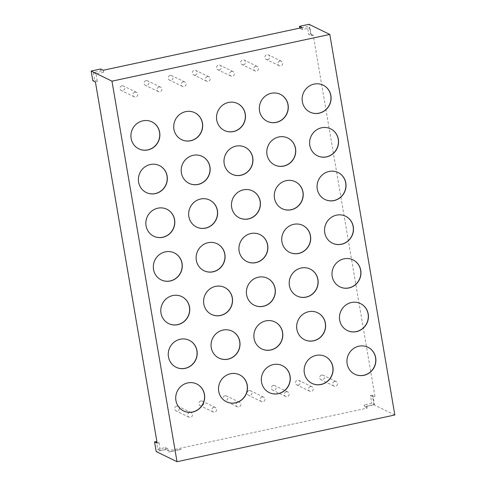 <?xml version="1.0" encoding="UTF-8"?>
<svg xmlns="http://www.w3.org/2000/svg" width="486" height="486" viewBox="0 0 486 486"><rect width="100%" height="100%" fill="white"/><g stroke="black" fill="none" stroke-linecap="round" stroke-linejoin="round"><path stroke-width="0.36" stroke-dasharray="2.43 1.82" d="M189.674 412.493A2.503 2.394 -64 0 1 192.474 415.202A2.503 2.394 -64 0 1 188.993 417.17A2.503 2.394 -64 0 1 189.674 412.493M176.661 406.156A2.503 2.394 -64 0 1 179.468 408.866A2.503 2.394 -64 0 1 175.981 410.828A2.503 2.394 -64 0 1 176.661 406.156M134.914 92.14A2.503 2.394 -64 0 1 137.72 94.849A2.503 2.394 -64 0 1 134.233 96.817A2.503 2.394 -64 0 1 134.914 92.14M121.907 85.803A2.503 2.394 -64 0 1 124.708 88.513A2.503 2.394 -64 0 1 121.227 90.475A2.503 2.394 -64 0 1 121.907 85.803M159.08 86.958A2.503 2.394 -64 0 1 161.881 89.667A2.503 2.394 -64 0 1 158.4 91.635A2.503 2.394 -64 0 1 159.08 86.958M146.067 80.621A2.503 2.394 -64 0 1 148.868 83.331A2.503 2.394 -64 0 1 145.387 85.293A2.503 2.394 -64 0 1 146.067 80.621M183.24 81.776A2.503 2.394 -64 0 1 186.041 84.485A2.503 2.394 -64 0 1 182.56 86.453A2.503 2.394 -64 0 1 183.24 81.776M170.228 75.439A2.503 2.394 -64 0 1 173.028 78.149A2.503 2.394 -64 0 1 169.547 80.111A2.503 2.394 -64 0 1 170.228 75.439M310.481 386.583A2.503 2.394 -64 0 1 313.282 389.292A2.503 2.394 -64 0 1 309.801 391.254A2.503 2.394 -64 0 1 310.481 386.583M298.301 385.1A2.503 2.394 116 0 0 298.975 380.423A2.503 2.394 116 0 0 295.494 382.391A2.503 2.394 116 0 0 298.301 385.1M279.881 61.048A2.503 2.394 -64 0 1 282.682 63.757A2.503 2.394 -64 0 1 279.201 65.725A2.503 2.394 -64 0 1 279.881 61.048M267.701 59.565A2.503 2.394 116 0 0 268.381 54.888A2.503 2.394 116 0 0 264.9 56.856A2.503 2.394 116 0 0 267.701 59.565M207.4 76.594A2.503 2.394 -64 0 1 210.201 79.303A2.503 2.394 -64 0 1 206.72 81.271A2.503 2.394 -64 0 1 207.4 76.594M195.22 75.111A2.503 2.394 116 0 0 195.894 70.434A2.503 2.394 116 0 0 192.413 72.402A2.503 2.394 116 0 0 195.22 75.111M231.561 71.412A2.503 2.394 -64 0 1 234.361 74.121A2.503 2.394 -64 0 1 230.88 76.089A2.503 2.394 -64 0 1 231.561 71.412M219.38 69.929A2.503 2.394 116 0 0 220.061 65.252A2.503 2.394 116 0 0 216.574 67.22A2.503 2.394 116 0 0 219.38 69.929M255.721 66.23A2.503 2.394 -64 0 1 258.522 68.939A2.503 2.394 -64 0 1 255.041 70.907A2.503 2.394 -64 0 1 255.721 66.23M243.541 64.747A2.503 2.394 116 0 0 244.221 60.07A2.503 2.394 116 0 0 240.74 62.038A2.503 2.394 116 0 0 243.541 64.747M334.641 381.401A2.503 2.394 -64 0 1 337.442 384.11A2.503 2.394 -64 0 1 333.961 386.072A2.503 2.394 -64 0 1 334.641 381.401M321.629 375.064A2.503 2.394 -64 0 1 324.429 377.774A2.503 2.394 -64 0 1 320.948 379.736A2.503 2.394 -64 0 1 321.629 375.064M262.161 396.947A2.503 2.394 -64 0 1 264.961 399.656A2.503 2.394 -64 0 1 261.48 401.618A2.503 2.394 -64 0 1 262.161 396.947M249.148 390.61A2.503 2.394 -64 0 1 251.948 393.32A2.503 2.394 -64 0 1 248.468 395.282A2.503 2.394 -64 0 1 249.148 390.61M286.321 391.765A2.503 2.394 -64 0 1 289.121 394.474A2.503 2.394 -64 0 1 285.64 396.436A2.503 2.394 -64 0 1 286.321 391.765M273.308 385.428A2.503 2.394 -64 0 1 276.109 388.138A2.503 2.394 -64 0 1 272.628 390.1A2.503 2.394 -64 0 1 273.308 385.428M237.994 402.129A2.503 2.394 -64 0 1 240.801 404.838A2.503 2.394 -64 0 1 237.314 406.8A2.503 2.394 -64 0 1 237.994 402.129M224.988 395.792A2.503 2.394 -64 0 1 227.788 398.502A2.503 2.394 -64 0 1 224.307 400.464A2.503 2.394 -64 0 1 224.988 395.792M213.834 407.311A2.503 2.394 -64 0 1 216.641 410.02A2.503 2.394 -64 0 1 213.154 411.988A2.503 2.394 -64 0 1 213.834 407.311M200.827 400.974A2.503 2.394 -64 0 1 203.628 403.684A2.503 2.394 -64 0 1 200.147 405.646A2.503 2.394 -64 0 1 200.827 400.974M367.926 347.241A14.999 14.361 116 0 0 367.859 347.211A14.999 14.361 116 0 0 358.802 346.135A14.999 14.361 116 0 0 346.968 358.996A14.999 14.361 116 0 0 354.719 374.184A14.999 14.361 116 0 0 354.786 374.214M325.122 356.426A14.999 14.361 116 0 0 325.055 356.396A14.999 14.361 116 0 0 315.997 355.315A14.999 14.361 116 0 0 304.163 368.175A14.999 14.361 116 0 0 311.915 383.363A14.999 14.361 116 0 0 311.982 383.393M282.311 365.606A14.999 14.361 116 0 0 282.251 365.575A14.999 14.361 116 0 0 273.193 364.5A14.999 14.361 116 0 0 261.359 377.361A14.999 14.361 116 0 0 269.11 392.548A14.999 14.361 116 0 0 269.177 392.579M239.507 374.785A14.999 14.361 116 0 0 239.446 374.755A14.999 14.361 116 0 0 230.388 373.679A14.999 14.361 116 0 0 218.554 386.54A14.999 14.361 116 0 0 226.306 401.728A14.999 14.361 116 0 0 226.373 401.758M196.702 383.97A14.999 14.361 116 0 0 196.642 383.934A14.999 14.361 116 0 0 187.584 382.859A14.999 14.361 116 0 0 175.75 395.719A14.999 14.361 116 0 0 183.501 410.907A14.999 14.361 116 0 0 183.568 410.937M189.236 340.285A14.999 14.361 116 0 0 189.169 340.249A14.999 14.361 116 0 0 180.112 339.173A14.999 14.361 116 0 0 168.278 352.034A14.999 14.361 116 0 0 176.035 367.222A14.999 14.361 116 0 0 176.102 367.252M232.041 331.1A14.999 14.361 116 0 0 231.98 331.069A14.999 14.361 116 0 0 222.922 329.994A14.999 14.361 116 0 0 211.088 342.855A14.999 14.361 116 0 0 218.84 358.042A14.999 14.361 116 0 0 218.907 358.073M274.845 321.92A14.999 14.361 116 0 0 274.784 321.89A14.999 14.361 116 0 0 265.727 320.815A14.999 14.361 116 0 0 253.892 333.675A14.999 14.361 116 0 0 261.644 348.863A14.999 14.361 116 0 0 261.711 348.893M317.65 312.741A14.999 14.361 116 0 0 317.589 312.711A14.999 14.361 116 0 0 308.531 311.635A14.999 14.361 116 0 0 296.697 324.496A14.999 14.361 116 0 0 304.449 339.678A14.999 14.361 116 0 0 304.515 339.714M360.454 303.562A14.999 14.361 116 0 0 360.393 303.525A14.999 14.361 116 0 0 351.335 302.45A14.999 14.361 116 0 0 339.501 315.311A14.999 14.361 116 0 0 347.253 330.498A14.999 14.361 116 0 0 347.32 330.529M352.988 259.876A14.999 14.361 116 0 0 352.927 259.846A14.999 14.361 116 0 0 343.869 258.771A14.999 14.361 116 0 0 332.035 271.625A14.999 14.361 116 0 0 339.787 286.813A14.999 14.361 116 0 0 339.854 286.849M310.183 269.056A14.999 14.361 116 0 0 310.123 269.025A14.999 14.361 116 0 0 301.065 267.95A14.999 14.361 116 0 0 289.225 280.811A14.999 14.361 116 0 0 296.982 295.998A14.999 14.361 116 0 0 297.049 296.029M267.379 278.235A14.999 14.361 116 0 0 267.312 278.205A14.999 14.361 116 0 0 258.254 277.129A14.999 14.361 116 0 0 246.42 289.99A14.999 14.361 116 0 0 254.178 305.178A14.999 14.361 116 0 0 254.245 305.208M224.575 287.42A14.999 14.361 116 0 0 224.508 287.384A14.999 14.361 116 0 0 215.45 286.309A14.999 14.361 116 0 0 203.616 299.169A14.999 14.361 116 0 0 211.374 314.357A14.999 14.361 116 0 0 211.44 314.387M181.77 296.6A14.999 14.361 116 0 0 181.703 296.569A14.999 14.361 116 0 0 172.645 295.494A14.999 14.361 116 0 0 160.811 308.355A14.999 14.361 116 0 0 168.569 323.536A14.999 14.361 116 0 0 168.63 323.573M174.304 252.914A14.999 14.361 116 0 0 174.237 252.884A14.999 14.361 116 0 0 165.179 251.809A14.999 14.361 116 0 0 153.345 264.67A14.999 14.361 116 0 0 161.103 279.857A14.999 14.361 116 0 0 161.164 279.887M217.108 243.735A14.999 14.361 116 0 0 217.042 243.705A14.999 14.361 116 0 0 207.984 242.623A14.999 14.361 116 0 0 196.15 255.484A14.999 14.361 116 0 0 203.907 270.672A14.999 14.361 116 0 0 203.968 270.702M259.913 234.55A14.999 14.361 116 0 0 259.846 234.519A14.999 14.361 116 0 0 250.788 233.444A14.999 14.361 116 0 0 238.954 246.305A14.999 14.361 116 0 0 246.712 261.492A14.999 14.361 116 0 0 246.773 261.523M302.717 225.37A14.999 14.361 116 0 0 302.65 225.34A14.999 14.361 116 0 0 293.593 224.265A14.999 14.361 116 0 0 281.759 237.125A14.999 14.361 116 0 0 289.516 252.313A14.999 14.361 116 0 0 289.583 252.343M345.522 216.191A14.999 14.361 116 0 0 345.455 216.161A14.999 14.361 116 0 0 336.397 215.085A14.999 14.361 116 0 0 324.563 227.946A14.999 14.361 116 0 0 332.321 243.134A14.999 14.361 116 0 0 332.388 243.164M338.056 172.506A14.999 14.361 116 0 0 337.989 172.475A14.999 14.361 116 0 0 328.931 171.4A14.999 14.361 116 0 0 317.097 184.261A14.999 14.361 116 0 0 324.855 199.448A14.999 14.361 116 0 0 324.915 199.479M295.251 181.685A14.999 14.361 116 0 0 295.184 181.655A14.999 14.361 116 0 0 286.126 180.579A14.999 14.361 116 0 0 274.292 193.44A14.999 14.361 116 0 0 282.05 208.628A14.999 14.361 116 0 0 282.111 208.658M252.447 190.87A14.999 14.361 116 0 0 252.38 190.834A14.999 14.361 116 0 0 243.322 189.759A14.999 14.361 116 0 0 231.488 202.619A14.999 14.361 116 0 0 239.246 217.807A14.999 14.361 116 0 0 239.306 217.837M209.642 200.05A14.999 14.361 116 0 0 209.575 200.019A14.999 14.361 116 0 0 200.518 198.944A14.999 14.361 116 0 0 188.683 211.805A14.999 14.361 116 0 0 196.441 226.986A14.999 14.361 116 0 0 196.502 227.023M166.838 209.229A14.999 14.361 116 0 0 166.771 209.199A14.999 14.361 116 0 0 157.713 208.123A14.999 14.361 116 0 0 145.879 220.984A14.999 14.361 116 0 0 153.631 236.172A14.999 14.361 116 0 0 153.698 236.202M159.372 165.544A14.999 14.361 116 0 0 159.305 165.513A14.999 14.361 116 0 0 150.247 164.438A14.999 14.361 116 0 0 138.413 177.299A14.999 14.361 116 0 0 146.165 192.486A14.999 14.361 116 0 0 146.231 192.517M202.176 156.364A14.999 14.361 116 0 0 202.109 156.334A14.999 14.361 116 0 0 193.051 155.259A14.999 14.361 116 0 0 181.217 168.12A14.999 14.361 116 0 0 188.969 183.307A14.999 14.361 116 0 0 189.036 183.337M244.98 147.185A14.999 14.361 116 0 0 244.914 147.155A14.999 14.361 116 0 0 235.856 146.079A14.999 14.361 116 0 0 224.022 158.934A14.999 14.361 116 0 0 231.773 174.122A14.999 14.361 116 0 0 231.84 174.158M287.785 138.006A14.999 14.361 116 0 0 287.718 137.969A14.999 14.361 116 0 0 278.66 136.894A14.999 14.361 116 0 0 266.826 149.755A14.999 14.361 116 0 0 274.584 164.942A14.999 14.361 116 0 0 274.645 164.973M330.589 128.82A14.999 14.361 116 0 0 330.523 128.79A14.999 14.361 116 0 0 321.465 127.715A14.999 14.361 116 0 0 309.631 140.576A14.999 14.361 116 0 0 317.388 155.763A14.999 14.361 116 0 0 317.449 155.793M323.123 85.135A14.999 14.361 116 0 0 323.056 85.105A14.999 14.361 116 0 0 313.999 84.029A14.999 14.361 116 0 0 302.164 96.89A14.999 14.361 116 0 0 309.916 112.078A14.999 14.361 116 0 0 309.983 112.108M280.319 94.32A14.999 14.361 116 0 0 280.252 94.284A14.999 14.361 116 0 0 271.194 93.209A14.999 14.361 116 0 0 259.36 106.07A14.999 14.361 116 0 0 267.112 121.257A14.999 14.361 116 0 0 267.179 121.287M237.514 103.5A14.999 14.361 116 0 0 237.447 103.469A14.999 14.361 116 0 0 228.39 102.394A14.999 14.361 116 0 0 216.556 115.255A14.999 14.361 116 0 0 224.307 130.442A14.999 14.361 116 0 0 224.374 130.473M194.704 112.679A14.999 14.361 116 0 0 194.643 112.649A14.999 14.361 116 0 0 185.585 111.573A14.999 14.361 116 0 0 173.751 124.434A14.999 14.361 116 0 0 181.503 139.622A14.999 14.361 116 0 0 181.57 139.652M151.899 121.865A14.999 14.361 116 0 0 151.839 121.828A14.999 14.361 116 0 0 142.781 120.753A14.999 14.361 116 0 0 130.947 133.614A14.999 14.361 116 0 0 138.698 148.801A14.999 14.361 116 0 0 138.765 148.831M180.185 449.477L179.699 449.684M177.773 449.975L177.329 450.164L177.791 450.072M175.58 450.516L174.917 450.546L175.379 450.662M173.769 450.899L172.967 451.063L173.696 451.02M173.684 450.82L173.988 450.85M172.342 451.208L172.828 451.099L172.494 451.281M172.475 451.184L172.828 451.099M169.644 451.786L169.092 451.98M394.845 414.977L374.032 404.838L364.518 406.879L367.118 408.149L168.314 450.789L165.714 449.52L156.2 451.561M169.073 451.883L168.709 452.089M170.507 451.597L171.272 451.543L170.416 451.725M171.515 451.385L172.026 451.275L171.722 451.488M173.028 451.014L173.678 450.923L173.046 451.111M176.139 450.291L175.653 450.394L176.157 450.388M176.722 450.194L177.378 450.273L176.734 450.291M179.607 449.629L179.012 449.829L179.626 449.726M179.474 449.605L179.012 449.829M180.33 449.489L181.163 449.313L180.482 449.568M180.47 449.471L181.163 449.313M181.144 449.216L180.78 449.398M180.768 449.301L180.403 449.477M157.142 443.123L159.044 442.71L156.893 441.665M103.269 70.245L103.597 72.189L100.997 70.92L93.385 72.554L94.715 80.318L92.814 80.731M100.663 68.982L100.997 70.92M374.032 404.838L372.367 395.13L374.973 396.4L313.245 35.278L311.344 35.685L308.738 34.415L307.413 26.651L299.771 28.103M313.245 35.278L310.639 34.008L308.738 34.415M367.118 408.149L366.784 406.205L364.184 404.935L364.518 406.879M159.044 442.71L160.374 450.479L157.768 449.21L156.443 441.446M103.597 72.189L95.991 73.823L97.315 81.587L95.414 81.994M302.073 27.605L302.401 29.549L310.013 27.915L307.413 26.651M311.344 35.685L310.013 27.915M374.973 396.4L373.072 396.807L374.396 404.571L371.796 403.307L364.184 404.935M366.784 406.205L374.396 404.571M160.374 450.479L167.98 448.845L168.314 450.789M97.315 81.587L94.715 80.318M167.98 448.845L165.38 447.576L157.768 449.21M165.38 447.576L165.714 449.52M310.639 34.008L308.981 24.3M372.367 395.13L370.466 395.537L371.796 403.307M373.072 396.807L370.466 395.537M302.401 29.549L299.801 28.279M95.991 73.823L93.385 72.554M168.824 451.889L169.207 451.907M169.681 451.707L169.991 451.816M170.537 451.524L170.926 451.537M171.26 451.445L170.811 451.609M171.692 451.336L172.105 451.403M172.19 451.287L171.734 451.415M171.722 451.318L172.026 451.275M173.532 450.905L173.095 450.996L173.411 451.087M173.113 451.093L173.551 451.002L173.083 450.99M174.292 450.844L173.824 450.838L174.28 450.753M175.531 450.589L175.063 450.577L175.555 450.504M175.082 450.674L175.519 450.577L175.057 450.565M177.906 450.139L177.566 450.194M178.538 449.775L177.821 449.933L178.556 449.872M178.994 449.732L179.389 449.702M179.765 449.665L180.203 449.574L179.741 449.562M191.186 412.675L178.174 406.332M136.426 92.322L123.414 85.986M160.587 87.14L147.574 80.804M184.747 81.958L171.734 75.616M311.988 386.759L298.975 380.423M281.394 61.23L268.381 54.888M208.907 76.776L195.894 70.434M233.067 71.594L220.061 65.252M257.228 66.412L244.221 60.07M336.148 381.577L323.141 375.241M263.667 397.123L250.655 390.787M287.827 391.941L274.815 385.605M239.507 402.311L226.494 395.969M215.347 407.493L202.334 401.15M213.154 411.988L200.147 405.646M237.314 406.8L224.307 400.464M285.64 396.436L272.628 390.1M261.48 401.618L248.468 395.282M333.961 386.072L320.948 379.736M255.041 70.907L242.028 64.565M230.88 76.089L217.868 69.747M206.72 81.271L193.707 74.929M279.201 65.725L266.188 59.383M309.801 391.254L296.788 384.918M182.56 86.453L169.547 80.111M158.4 91.635L145.387 85.293M134.233 96.817L121.227 90.475M188.993 417.17L175.981 410.828"/><path stroke-width="0.73" d="M358.929 346.202A14.999 14.361 116 0 0 347.095 359.063A14.999 14.361 116 0 0 354.853 374.244A14.999 14.361 116 0 0 363.911 375.326A14.999 14.361 116 0 0 375.745 362.465A14.999 14.361 116 0 0 367.987 347.277A14.999 14.361 116 0 0 358.929 346.202M354.786 374.214A14.999 14.361 116 0 0 363.777 375.259A14.999 14.361 116 0 0 375.605 362.435A14.999 14.361 116 0 0 367.926 347.241M316.125 355.381A14.999 14.361 116 0 0 304.291 368.242A14.999 14.361 116 0 0 312.048 383.43A14.999 14.361 116 0 0 321.106 384.505A14.999 14.361 116 0 0 332.94 371.644A14.999 14.361 116 0 0 325.183 356.457A14.999 14.361 116 0 0 316.125 355.381M311.982 383.393A14.999 14.361 116 0 0 320.973 384.438A14.999 14.361 116 0 0 332.801 371.62A14.999 14.361 116 0 0 325.122 356.426M273.32 364.561A14.999 14.361 116 0 0 261.486 377.422A14.999 14.361 116 0 0 269.244 392.609A14.999 14.361 116 0 0 278.302 393.684A14.999 14.361 116 0 0 290.136 380.824A14.999 14.361 116 0 0 282.378 365.636A14.999 14.361 116 0 0 273.32 364.561M269.177 392.579A14.999 14.361 116 0 0 278.168 393.624A14.999 14.361 116 0 0 289.996 380.799A14.999 14.361 116 0 0 282.311 365.606M230.516 373.74A14.999 14.361 116 0 0 218.682 386.601A14.999 14.361 116 0 0 226.44 401.788A14.999 14.361 116 0 0 235.497 402.864A14.999 14.361 116 0 0 247.331 390.003A14.999 14.361 116 0 0 239.574 374.815A14.999 14.361 116 0 0 230.516 373.74M226.373 401.758A14.999 14.361 116 0 0 235.364 402.803A14.999 14.361 116 0 0 247.192 389.979A14.999 14.361 116 0 0 239.507 374.785M187.711 382.925A14.999 14.361 116 0 0 175.877 395.786A14.999 14.361 116 0 0 183.629 410.974A14.999 14.361 116 0 0 192.687 412.049A14.999 14.361 116 0 0 204.521 399.188A14.999 14.361 116 0 0 196.769 384.001A14.999 14.361 116 0 0 187.711 382.925M183.568 410.937A14.999 14.361 116 0 0 192.559 411.982A14.999 14.361 116 0 0 204.387 399.158A14.999 14.361 116 0 0 196.702 383.97M180.245 339.24A14.999 14.361 116 0 0 168.411 352.101A14.999 14.361 116 0 0 176.163 367.288A14.999 14.361 116 0 0 185.221 368.364A14.999 14.361 116 0 0 197.055 355.503A14.999 14.361 116 0 0 189.303 340.315A14.999 14.361 116 0 0 180.245 339.24M176.102 367.252A14.999 14.361 116 0 0 185.093 368.297A14.999 14.361 116 0 0 196.921 355.473A14.999 14.361 116 0 0 189.236 340.285M223.05 330.061A14.999 14.361 116 0 0 211.216 342.922A14.999 14.361 116 0 0 218.967 358.103A14.999 14.361 116 0 0 228.025 359.178A14.999 14.361 116 0 0 239.859 346.318A14.999 14.361 116 0 0 232.108 331.136A14.999 14.361 116 0 0 223.05 330.061M218.907 358.073A14.999 14.361 116 0 0 227.898 359.118A14.999 14.361 116 0 0 239.726 346.293A14.999 14.361 116 0 0 232.041 331.1M265.854 320.875A14.999 14.361 116 0 0 254.02 333.736A14.999 14.361 116 0 0 261.772 348.924A14.999 14.361 116 0 0 270.83 349.999A14.999 14.361 116 0 0 282.664 337.138A14.999 14.361 116 0 0 274.912 321.951A14.999 14.361 116 0 0 265.854 320.875M261.711 348.893A14.999 14.361 116 0 0 270.702 349.938A14.999 14.361 116 0 0 282.53 337.114A14.999 14.361 116 0 0 274.845 321.92M308.659 311.696A14.999 14.361 116 0 0 296.825 324.557A14.999 14.361 116 0 0 304.582 339.744A14.999 14.361 116 0 0 313.64 340.82A14.999 14.361 116 0 0 325.474 327.959A14.999 14.361 116 0 0 317.716 312.771A14.999 14.361 116 0 0 308.659 311.696M304.515 339.714A14.999 14.361 116 0 0 313.506 340.759A14.999 14.361 116 0 0 325.334 327.935A14.999 14.361 116 0 0 317.65 312.741M351.463 302.517A14.999 14.361 116 0 0 339.629 315.378A14.999 14.361 116 0 0 347.387 330.565A14.999 14.361 116 0 0 356.445 331.64A14.999 14.361 116 0 0 368.279 318.78A14.999 14.361 116 0 0 360.521 303.592A14.999 14.361 116 0 0 351.463 302.517M347.32 330.529A14.999 14.361 116 0 0 356.311 331.573A14.999 14.361 116 0 0 368.139 318.749A14.999 14.361 116 0 0 360.454 303.562M343.997 258.831A14.999 14.361 116 0 0 332.163 271.692A14.999 14.361 116 0 0 339.914 286.88A14.999 14.361 116 0 0 348.972 287.955A14.999 14.361 116 0 0 360.806 275.094A14.999 14.361 116 0 0 353.055 259.907A14.999 14.361 116 0 0 343.997 258.831M339.854 286.849A14.999 14.361 116 0 0 348.845 287.888A14.999 14.361 116 0 0 360.673 275.07A14.999 14.361 116 0 0 352.988 259.876M301.192 268.011A14.999 14.361 116 0 0 289.358 280.872A14.999 14.361 116 0 0 297.11 296.059A14.999 14.361 116 0 0 306.168 297.134A14.999 14.361 116 0 0 318.002 284.274A14.999 14.361 116 0 0 310.25 269.086A14.999 14.361 116 0 0 301.192 268.011M297.049 296.029A14.999 14.361 116 0 0 306.04 297.074A14.999 14.361 116 0 0 317.868 284.249A14.999 14.361 116 0 0 310.183 269.056M258.388 277.19A14.999 14.361 116 0 0 246.554 290.051A14.999 14.361 116 0 0 254.306 305.238A14.999 14.361 116 0 0 263.363 306.314A14.999 14.361 116 0 0 275.197 293.453A14.999 14.361 116 0 0 267.446 278.271A14.999 14.361 116 0 0 258.388 277.19M254.245 305.208A14.999 14.361 116 0 0 263.236 306.253A14.999 14.361 116 0 0 275.064 293.429A14.999 14.361 116 0 0 267.379 278.235M215.584 286.375A14.999 14.361 116 0 0 203.749 299.236A14.999 14.361 116 0 0 211.501 314.424A14.999 14.361 116 0 0 220.559 315.499A14.999 14.361 116 0 0 232.393 302.638A14.999 14.361 116 0 0 224.641 287.451A14.999 14.361 116 0 0 215.584 286.375M211.44 314.387A14.999 14.361 116 0 0 220.431 315.432A14.999 14.361 116 0 0 232.259 302.608A14.999 14.361 116 0 0 224.575 287.42M172.779 295.555A14.999 14.361 116 0 0 160.945 308.416A14.999 14.361 116 0 0 168.697 323.603A14.999 14.361 116 0 0 177.755 324.678A14.999 14.361 116 0 0 189.589 311.818A14.999 14.361 116 0 0 181.837 296.63A14.999 14.361 116 0 0 172.779 295.555M168.63 323.573A14.999 14.361 116 0 0 177.627 324.612A14.999 14.361 116 0 0 189.455 311.793A14.999 14.361 116 0 0 181.77 296.6M165.313 251.87A14.999 14.361 116 0 0 153.479 264.73A14.999 14.361 116 0 0 161.231 279.918A14.999 14.361 116 0 0 170.288 280.993A14.999 14.361 116 0 0 182.122 268.132A14.999 14.361 116 0 0 174.371 252.945A14.999 14.361 116 0 0 165.313 251.87M161.164 279.887A14.999 14.361 116 0 0 170.161 280.932A14.999 14.361 116 0 0 181.989 268.108A14.999 14.361 116 0 0 174.304 252.914M208.117 242.69A14.999 14.361 116 0 0 196.283 255.551A14.999 14.361 116 0 0 204.035 270.738A14.999 14.361 116 0 0 213.093 271.814A14.999 14.361 116 0 0 224.927 258.953A14.999 14.361 116 0 0 217.175 243.765A14.999 14.361 116 0 0 208.117 242.69M203.968 270.702A14.999 14.361 116 0 0 212.965 271.747A14.999 14.361 116 0 0 224.793 258.929A14.999 14.361 116 0 0 217.108 243.735M250.922 233.511A14.999 14.361 116 0 0 239.088 246.372A14.999 14.361 116 0 0 246.839 261.553A14.999 14.361 116 0 0 255.897 262.634A14.999 14.361 116 0 0 267.731 249.774A14.999 14.361 116 0 0 259.98 234.586A14.999 14.361 116 0 0 250.922 233.511M246.773 261.523A14.999 14.361 116 0 0 255.77 262.568A14.999 14.361 116 0 0 267.598 249.743A14.999 14.361 116 0 0 259.913 234.55M293.726 224.325A14.999 14.361 116 0 0 281.892 237.186A14.999 14.361 116 0 0 289.644 252.374A14.999 14.361 116 0 0 298.702 253.449A14.999 14.361 116 0 0 310.536 240.588A14.999 14.361 116 0 0 302.784 225.401A14.999 14.361 116 0 0 293.726 224.325M289.583 252.343A14.999 14.361 116 0 0 298.574 253.388A14.999 14.361 116 0 0 310.402 240.564A14.999 14.361 116 0 0 302.717 225.37M336.531 215.146A14.999 14.361 116 0 0 324.697 228.007A14.999 14.361 116 0 0 332.448 243.194A14.999 14.361 116 0 0 341.506 244.27A14.999 14.361 116 0 0 353.34 231.409A14.999 14.361 116 0 0 345.589 216.221A14.999 14.361 116 0 0 336.531 215.146M332.388 243.164A14.999 14.361 116 0 0 341.379 244.209A14.999 14.361 116 0 0 353.207 231.385A14.999 14.361 116 0 0 345.522 216.191M329.065 171.461A14.999 14.361 116 0 0 317.23 184.322A14.999 14.361 116 0 0 324.982 199.509A14.999 14.361 116 0 0 334.04 200.584A14.999 14.361 116 0 0 345.874 187.724A14.999 14.361 116 0 0 338.122 172.536A14.999 14.361 116 0 0 329.065 171.461M324.915 199.479A14.999 14.361 116 0 0 333.912 200.524A14.999 14.361 116 0 0 345.74 187.699A14.999 14.361 116 0 0 338.056 172.506M286.26 180.646A14.999 14.361 116 0 0 274.426 193.501A14.999 14.361 116 0 0 282.178 208.688A14.999 14.361 116 0 0 291.236 209.764A14.999 14.361 116 0 0 303.07 196.903A14.999 14.361 116 0 0 295.318 181.721A14.999 14.361 116 0 0 286.26 180.646M282.111 208.658A14.999 14.361 116 0 0 291.108 209.703A14.999 14.361 116 0 0 302.936 196.879A14.999 14.361 116 0 0 295.251 181.685M243.456 189.826A14.999 14.361 116 0 0 231.622 202.686A14.999 14.361 116 0 0 239.373 217.874A14.999 14.361 116 0 0 248.431 218.949A14.999 14.361 116 0 0 260.265 206.088A14.999 14.361 116 0 0 252.513 190.901A14.999 14.361 116 0 0 243.456 189.826M239.306 217.837A14.999 14.361 116 0 0 248.303 218.882A14.999 14.361 116 0 0 260.132 206.058A14.999 14.361 116 0 0 252.447 190.87M200.645 199.005A14.999 14.361 116 0 0 188.811 211.866A14.999 14.361 116 0 0 196.569 227.053A14.999 14.361 116 0 0 205.627 228.128A14.999 14.361 116 0 0 217.461 215.268A14.999 14.361 116 0 0 209.703 200.08A14.999 14.361 116 0 0 200.645 199.005M196.502 227.023A14.999 14.361 116 0 0 205.499 228.068A14.999 14.361 116 0 0 217.327 215.243A14.999 14.361 116 0 0 209.642 200.05M157.841 208.184A14.999 14.361 116 0 0 146.007 221.045A14.999 14.361 116 0 0 153.764 236.232A14.999 14.361 116 0 0 162.822 237.308A14.999 14.361 116 0 0 174.656 224.447A14.999 14.361 116 0 0 166.898 209.259A14.999 14.361 116 0 0 157.841 208.184M153.698 236.202A14.999 14.361 116 0 0 162.689 237.247A14.999 14.361 116 0 0 174.523 224.423A14.999 14.361 116 0 0 166.838 209.229M150.374 164.499A14.999 14.361 116 0 0 138.54 177.36A14.999 14.361 116 0 0 146.298 192.547A14.999 14.361 116 0 0 155.356 193.622A14.999 14.361 116 0 0 167.19 180.762A14.999 14.361 116 0 0 159.432 165.58A14.999 14.361 116 0 0 150.374 164.499M146.231 192.517A14.999 14.361 116 0 0 155.222 193.562A14.999 14.361 116 0 0 167.05 180.737A14.999 14.361 116 0 0 159.372 165.544M193.179 155.32A14.999 14.361 116 0 0 181.345 168.18A14.999 14.361 116 0 0 189.103 183.368A14.999 14.361 116 0 0 198.16 184.443A14.999 14.361 116 0 0 209.995 171.582A14.999 14.361 116 0 0 202.237 156.395A14.999 14.361 116 0 0 193.179 155.32M189.036 183.337A14.999 14.361 116 0 0 198.027 184.382A14.999 14.361 116 0 0 209.855 171.558A14.999 14.361 116 0 0 202.176 156.364M235.983 146.14A14.999 14.361 116 0 0 224.149 159.001A14.999 14.361 116 0 0 231.907 174.188A14.999 14.361 116 0 0 240.965 175.264A14.999 14.361 116 0 0 252.799 162.403A14.999 14.361 116 0 0 245.041 147.215A14.999 14.361 116 0 0 235.983 146.14M231.84 174.158A14.999 14.361 116 0 0 240.831 175.197A14.999 14.361 116 0 0 252.665 162.379A14.999 14.361 116 0 0 244.98 147.185M278.788 136.961A14.999 14.361 116 0 0 266.954 149.822A14.999 14.361 116 0 0 274.712 165.009A14.999 14.361 116 0 0 283.769 166.084A14.999 14.361 116 0 0 295.603 153.224A14.999 14.361 116 0 0 287.846 138.036A14.999 14.361 116 0 0 278.788 136.961M274.645 164.973A14.999 14.361 116 0 0 283.636 166.018A14.999 14.361 116 0 0 295.47 153.193A14.999 14.361 116 0 0 287.785 138.006M321.598 127.775A14.999 14.361 116 0 0 309.764 140.636A14.999 14.361 116 0 0 317.516 155.824A14.999 14.361 116 0 0 326.574 156.899A14.999 14.361 116 0 0 338.408 144.038A14.999 14.361 116 0 0 330.656 128.851A14.999 14.361 116 0 0 321.598 127.775M317.449 155.793A14.999 14.361 116 0 0 326.446 156.838A14.999 14.361 116 0 0 338.274 144.014A14.999 14.361 116 0 0 330.589 128.82M314.126 84.096A14.999 14.361 116 0 0 302.292 96.957A14.999 14.361 116 0 0 310.05 112.138A14.999 14.361 116 0 0 319.108 113.214A14.999 14.361 116 0 0 330.942 100.359A14.999 14.361 116 0 0 323.184 85.171A14.999 14.361 116 0 0 314.126 84.096M309.983 112.108A14.999 14.361 116 0 0 318.974 113.153A14.999 14.361 116 0 0 330.808 100.329A14.999 14.361 116 0 0 323.123 85.135M271.322 93.276A14.999 14.361 116 0 0 259.488 106.136A14.999 14.361 116 0 0 267.245 121.324A14.999 14.361 116 0 0 276.303 122.399A14.999 14.361 116 0 0 288.137 109.538A14.999 14.361 116 0 0 280.379 94.351A14.999 14.361 116 0 0 271.322 93.276M267.179 121.287A14.999 14.361 116 0 0 276.17 122.332A14.999 14.361 116 0 0 287.998 109.508A14.999 14.361 116 0 0 280.319 94.32M228.517 102.455A14.999 14.361 116 0 0 216.683 115.316A14.999 14.361 116 0 0 224.441 130.503A14.999 14.361 116 0 0 233.499 131.578A14.999 14.361 116 0 0 245.333 118.718A14.999 14.361 116 0 0 237.575 103.53A14.999 14.361 116 0 0 228.517 102.455M224.374 130.473A14.999 14.361 116 0 0 233.365 131.518A14.999 14.361 116 0 0 245.193 118.693A14.999 14.361 116 0 0 237.514 103.5M185.713 111.634A14.999 14.361 116 0 0 173.879 124.495A14.999 14.361 116 0 0 181.636 139.682A14.999 14.361 116 0 0 190.694 140.758A14.999 14.361 116 0 0 202.528 127.897A14.999 14.361 116 0 0 194.771 112.709A14.999 14.361 116 0 0 185.713 111.634M181.57 139.652A14.999 14.361 116 0 0 190.561 140.697A14.999 14.361 116 0 0 202.389 127.873A14.999 14.361 116 0 0 194.704 112.679M142.908 120.82A14.999 14.361 116 0 0 131.074 133.68A14.999 14.361 116 0 0 138.832 148.862A14.999 14.361 116 0 0 147.89 149.943A14.999 14.361 116 0 0 159.724 137.082A14.999 14.361 116 0 0 151.966 121.895A14.999 14.361 116 0 0 142.908 120.82M138.765 148.831A14.999 14.361 116 0 0 147.756 149.876A14.999 14.361 116 0 0 159.584 137.052A14.999 14.361 116 0 0 151.899 121.865M177.019 461.7L111.968 81.162L329.8 34.439L394.845 414.977L177.019 461.7L156.2 451.561L154.542 441.853L157.142 443.123L95.414 81.994L92.814 80.731L91.155 71.023L100.663 68.982L103.269 70.245L302.073 27.605L299.467 26.341L299.771 28.103M156.893 441.665L154.542 441.853M329.8 34.439L308.981 24.3L299.467 26.341M111.968 81.162L91.155 71.023"/></g></svg>
